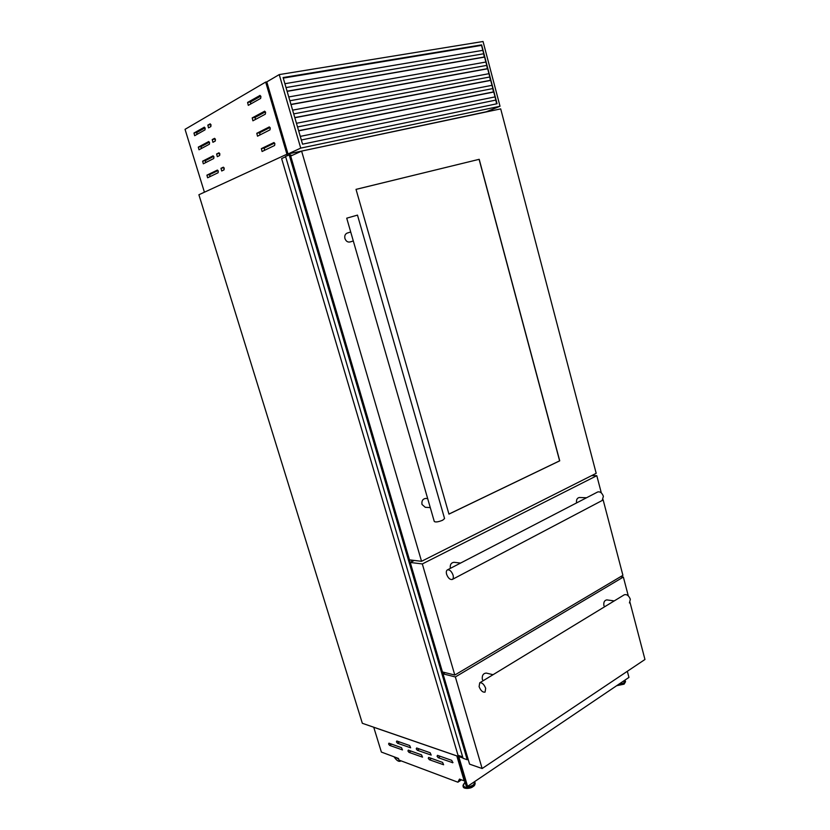 <?xml version="1.0" encoding="UTF-8"?>
<svg xmlns="http://www.w3.org/2000/svg" width="830" height="830" viewBox="0 0 830 830"><rect width="100%" height="100%" fill="white"/><g stroke="black" fill="none" stroke-linecap="round" stroke-linejoin="round"><path stroke-width="1.25" d="M289.826 154.619L467.913 759.388L290.095 154.577L285.551 156.413L463.067 758.298L467.217 759.73L467.819 759.398L289.857 154.608M285.644 156.756L281.619 158.592L458.015 755.3L462.663 756.898M467.913 759.388L289.961 154.577M290.324 155.314L292.461 155.262M467.217 759.73L289.141 154.774M411.898 561.64L411.441 560.105M417.324 750.279L416.245 748.878L416.639 747.986L430.168 752.758L431.185 755.082L417.324 750.279L419.42 748.971M438.199 757.686L437.068 756.244L437.503 755.341L451.748 760.363L452.807 762.739L438.199 757.686L440.315 756.327M389.612 745.382L388.585 744.022L388.938 743.172L401.513 747.674L402.477 749.915L389.612 745.382L391.636 744.137M408.993 752.374L407.935 750.984L408.308 750.113L421.526 754.854L422.522 757.147L408.993 752.374L411.047 751.098M429.369 759.74L428.27 758.309L428.674 757.417L442.577 762.407L443.614 764.752L429.369 759.74L431.444 758.413M397.487 743.244L396.439 741.875L396.802 741.003L409.667 745.537L410.653 747.799L397.487 743.244L399.552 741.968M398.69 759.16L395.931 757.51M400.828 760.768L400.34 761.214C398.545 761.836 396.45 760.363 394.053 756.804M462.984 758.008L362.337 723.293L198.899 194.749L286.931 154.204L287.336 155.594M486.432 111.894L286.931 154.204L486.39 111.749M457.89 782.202L459.498 779.1L464.178 780.833L456.811 755.923L373.749 727.277L381.375 752.063L398.473 758.454L398.96 760.062L457.89 782.202L461.449 779.827M373.749 727.277L456.811 755.923M398.576 758.796L397.165 757.966M458.762 756.545L467.581 786.373L628.953 677.404L627.324 671.304M457.33 756.047L466.138 785.834L467.581 786.373M454.218 562.325L453.937 562.294C451.074 562.771 449.87 564.784 450.337 568.342L450.337 568.374M579.485 497.512L579.288 497.502C577.058 498.042 576.155 499.836 576.57 502.897L576.58 502.918M597.631 492.003L597.756 491.941C600.194 491.433 602.072 492.896 603.379 496.33L602.207 500.48L452.35 579.423M446.613 574.267C446.032 572.015 446.312 570.552 447.443 569.878C449.694 569.546 451.572 571.289 453.056 575.107C453.626 577.348 453.346 578.811 452.236 579.485C449.964 579.817 448.086 578.074 446.613 574.267M601.314 492.896L596.801 475.694L422.314 563.943L454.799 675.039L622.915 575.335L603.088 499.681M596.801 475.694L591.614 475.632M414.284 560.437L410.248 562.46L442.452 671.958L454.799 675.039M422.314 563.943L410.248 562.46M624.274 594.799L624.367 594.747C626.889 594.145 628.881 595.67 630.343 599.312L629.441 602.953L630.343 599.312C628.881 595.67 626.889 594.145 624.367 594.747L479.719 682.82C482.054 682.436 484.046 684.273 485.675 688.319L485.062 692.116C482.718 692.5 480.726 690.674 479.097 686.628L479.719 682.82C482.054 682.436 484.046 684.273 485.675 688.319L485.062 692.116C482.718 692.5 480.726 690.674 479.097 686.628L479.719 682.82L624.274 594.799M486.473 673.13L486.266 673.078C483.236 673.358 481.919 675.423 482.313 679.272L483.091 680.756M607 599.924L606.834 599.903C604.479 600.318 603.483 602.165 603.866 605.433L604.53 606.823M628.289 595.867L623.361 577.047L455.359 676.948L482.137 768.528L644.962 659.487L630.012 602.435M623.361 577.047L620.55 576.736M445.098 672.622L443.013 673.846L469.573 764.139L482.137 768.528M455.359 676.948L443.013 673.846M283.123 77.626L481.421 44.976L496.848 103.781M288.01 153.975L485.592 112.071L500.013 106.25L300.73 148.114L288.01 153.975L266.783 81.89L279.233 74.596L483.05 41.5L500.013 106.25M300.73 148.114L279.233 74.596M497.066 103.729L481.628 44.882L283.103 77.553L302.556 144.171L497.066 103.729M473.982 46.2L473.11 46.625M496.548 103.843L495.769 99.652M493.414 91.912L492.74 88.115M490.374 80.323L489.7 76.547M487.324 68.683L486.66 64.937M484.264 57.011L483.6 53.296M284.898 83.706L482.832 50.34M286.028 87.565L483.423 53.805M288.767 96.944L485.892 62.032M289.867 100.752L486.473 65.446M292.617 110.141L488.953 73.694M293.706 113.876L489.513 77.045M296.455 123.286L492.003 85.314M297.524 126.959L492.553 88.613M300.273 136.39L495.043 96.892M301.332 139.99L495.572 100.139M217.284 170.098L218.28 171.136L218.093 172.744L207.625 177.786L206.909 175.161L217.429 170.067M212.937 155.864L213.933 156.891L213.746 158.509L203.319 163.811L202.613 161.176L213.103 155.833M208.569 141.556L209.554 142.573L209.388 144.223L199.003 149.784L198.297 147.128L208.745 141.525M204.18 127.198L205.176 128.204L205 129.874L194.666 135.695L193.961 133.028L204.377 127.166M223.218 167.214L224.225 168.262L224.027 169.88L221.703 170.99L220.977 168.303L223.363 167.183M218.829 152.824L219.836 153.861L219.649 155.511L217.325 156.673L216.609 153.975L218.996 152.793M214.431 138.382L215.437 139.409L215.25 141.069L212.937 142.293L212.221 139.575L214.617 138.34M210.021 123.867L211.017 124.884L210.841 126.575L208.517 127.862L207.822 125.123L210.218 123.836M273.744 142.584L274.875 143.694L274.606 145.489L262.093 151.506L261.357 148.622L273.942 142.542M269.117 126.949L270.248 128.048L269.978 129.864L257.518 136.193L256.781 133.298L269.335 126.907M264.469 111.241L265.6 112.33L265.33 114.167L252.922 120.807L252.196 117.891L264.708 111.189M259.79 95.46L260.921 96.539L260.662 98.397L248.295 105.358L247.589 102.432L260.06 95.409M265.673 82.077L185.038 129.335L204.419 192.207L286.931 154.204L265.673 82.077L266.783 81.89M250.587 104.103L250.67 101.883L260.776 96.135M255.215 119.603L255.267 117.321L265.403 111.843M259.832 135.031L259.842 132.696L270.009 127.478M264.428 150.396L264.397 147.999L274.585 143.04M210.747 126.627L210.882 124.521M215.167 141.11L215.261 138.963M219.587 155.542L219.618 153.332M223.976 169.911L223.955 167.66M196.866 134.481L196.886 132.478L205.031 127.851M201.213 148.612L201.202 146.557L209.378 142.138M205.55 162.69L205.498 160.584L213.715 156.372M209.876 176.707L209.782 174.549L218.02 170.544M425.717 498.467L425.396 498.457C422.636 499.058 421.505 501.05 422.003 504.453L425.302 507.317L430.262 507.576M429.473 504.827L346.722 218.176L357.481 215.115L444.569 518.563L442.629 520.234C438.365 521.946 435.584 522.371 434.287 521.499L429.473 504.827M347.397 233.023L347.023 233.147C345.083 234.143 344.388 235.938 344.938 238.542C346.037 241.333 347.78 242.464 350.177 241.924L353.31 240.98M479.211 159.308L356.029 189.365L448.947 514.123L559.731 460.826L479.211 159.308L356.029 189.385M596.189 473.328L500.698 108.875L301.601 151.101L421.547 561.308L596.189 473.328M301.601 151.101L290.687 156.071L409.481 559.866L421.547 561.308M448.926 514.071L559.617 460.837L479.107 159.35M467.695 759.409L289.732 154.65M463.472 784.143L463.431 784.215C463.192 787.795 466.284 788.178 472.695 785.356C474.553 784.018 475.165 782.794 474.511 781.694M463.036 785.346L463.047 786.124C464.842 788.303 468.11 788.168 472.872 785.699L474.957 782.431L474.532 781.715M463.171 786.425L463.213 786.684C465.008 788.874 468.276 788.728 473.038 786.269L475.009 782.68M473.069 786.456L474.532 784.931M625.104 680.642L625.426 681.191L624.741 680.247L623.87 683.017L618.08 684.75M625.55 681.648L624.036 683.329L617.572 685.092M616.649 685.715L624.108 684.148L625.561 681.7L624.17 683.837L616.898 685.549M623.952 684.169L616.742 685.653M464.779 788.012C467.166 788.832 469.863 788.355 472.861 786.601M463.047 786.124L464.976 781.922L465.723 784.454M465.018 782.057L465.609 784.049M452.983 762.417L452.464 762.749M283.258 78.093L481.525 45.38M283.238 78.02L481.514 45.318M287.128 91.352L484.596 57.094M287.107 91.279L484.585 57.031M290.988 104.57L487.667 68.766M290.967 104.497L487.646 68.703M294.837 117.736L490.717 80.406M294.806 117.653L490.696 80.334M298.665 130.86L493.757 92.006M298.634 130.767L493.736 91.922M250.67 101.883L247.589 102.432M255.267 117.321L252.196 117.891M259.842 132.696L256.781 133.298M264.397 147.999L261.357 148.622M210.779 124.573L207.822 125.123M215.167 139.004L212.221 139.575M219.545 153.374L216.609 153.975M223.903 167.681L220.977 168.303M196.886 132.478L193.961 133.028M201.202 146.557L198.297 147.128M205.498 160.584L202.613 161.176M209.782 174.549L206.909 175.161M468.006 759.222L290.106 154.567M474.553 781.673L475.123 782.991C475.092 784.765 474.387 785.969 472.996 786.591C470.89 788.811 463.14 789.123 463.213 786.684L463.067 786.186M400.423 761.162L400.973 760.82M460.588 563.062L453.937 562.294M586.551 497.751L579.288 497.502M597.756 491.941L447.443 569.878M493.051 674.697L486.266 673.078M614.241 600.91L606.834 599.903M283.206 77.927L481.493 45.245M287.087 91.196L484.564 56.959M290.946 104.414L487.625 68.631M294.785 117.58L490.675 80.261M298.613 130.694L493.715 91.86M427.658 498.55L425.396 498.457M350.706 231.985L347.023 233.147"/></g></svg>
